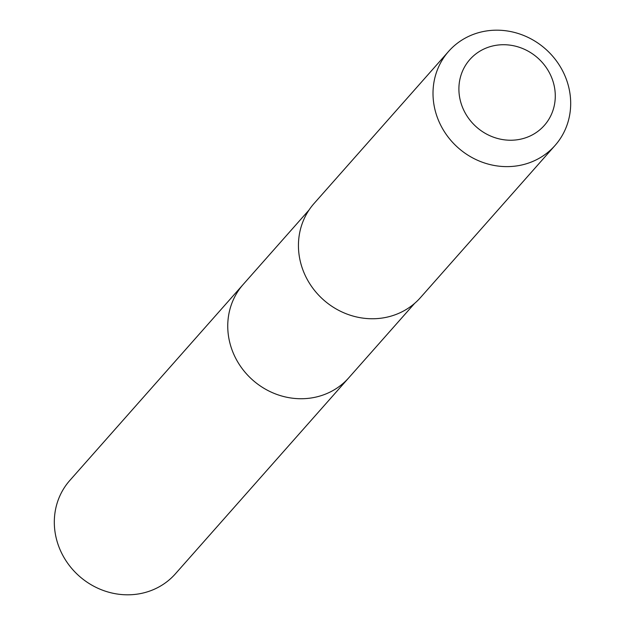 <?xml version="1.0" encoding="UTF-8"?>
<svg xmlns="http://www.w3.org/2000/svg" width="625" height="625" viewBox="0 0 625 625"><rect width="100%" height="100%" fill="white"/><g stroke="black" fill="none" stroke-linecap="round" stroke-linejoin="round"><path stroke-width="0.94" d="M309.055 209.984L69.836 480.43A70.477 65.43 41.5 0 0 62.031 553.883A70.477 65.43 41.5 0 0 175.406 573.812L348.836 377.742A70.477 65.43 -138.5 0 1 235.469 357.812A70.477 65.43 -138.5 0 1 243.266 284.359A70.477 65.43 41.5 0 0 235.469 357.812A70.477 65.43 41.5 0 0 348.836 377.742L414.625 303.375M448.648 51.344L314.086 203.469A71.023 65.945 41.5 0 0 306.219 277.5A71.023 65.945 41.5 0 0 420.484 297.586L555.047 145.461A71.023 65.945 -138.5 0 1 440.789 125.375A71.023 65.945 -138.5 0 1 448.648 51.344A71.023 65.945 -138.5 0 1 562.906 71.43A71.023 65.945 -138.5 0 1 555.047 145.461M464.344 111.359A49.719 46.164 -138.5 0 1 484.836 48.609A49.719 46.164 -138.5 0 1 549.836 73.594A49.719 46.164 -138.5 0 1 529.344 136.344A49.719 46.164 -138.5 0 1 464.344 111.359"/></g></svg>
